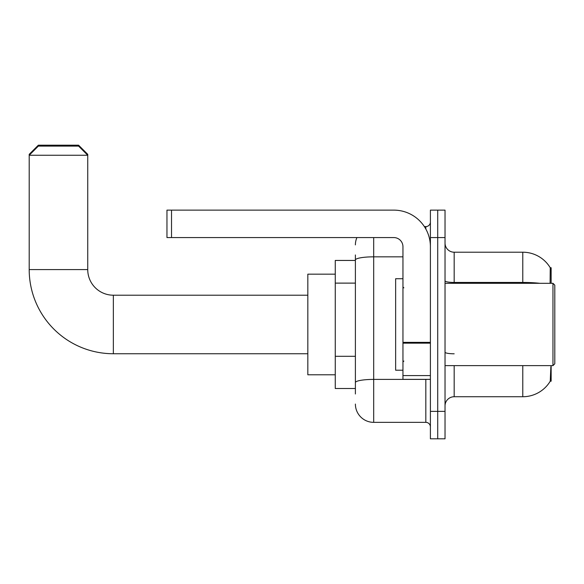 <?xml version="1.0" encoding="UTF-8"?>
<svg xmlns="http://www.w3.org/2000/svg" width="584" height="584" viewBox="0 0 584 584"><rect width="100%" height="100%" fill="white"/><g stroke="black" fill="none" stroke-linecap="round" stroke-linejoin="round"><path stroke-width="0.88" d="M551.143 365.635L551.143 381.184L550.245 381.184L550.873 366.73M550.091 283.313L550.245 267.757L551.143 267.757L551.143 283.313M355.393 277.634L355.393 254.952L355.393 260.442L335.267 260.442L335.267 388.506L355.393 388.506M445.03 405.88A9.147 9.147 0 0 1 454.177 396.733L522.782 396.733L522.782 365.635M550.405 380.914A32.018 32.018 0 0 1 522.782 396.733M437.715 411.37L437.715 438.81L445.03 438.81L445.03 411.37L437.715 411.37L437.715 438.81L430.401 438.81L430.401 411.37L437.715 411.37L437.715 237.571L437.715 411.37M430.401 411.37L430.401 210.131L437.715 210.131L437.715 237.571L437.715 210.131L445.03 210.131L445.03 411.37M539.937 283.313A32.018 5.563 180 0 0 522.782 282.444L522.782 252.208A32.018 32.018 0 0 1 550.311 267.873A32.018 32.018 0 0 0 522.782 252.208A32.018 32.018 0 0 1 550.245 267.757A32.018 32.018 0 0 0 522.782 252.208L454.177 252.208A9.147 9.147 0 0 1 445.03 243.061A9.147 9.147 0 0 0 454.177 252.208L454.177 283.313M355.393 393.988L355.393 254.952M373.687 237.571L373.687 422.349L425.824 422.349L425.824 379.359M424.364 226.599L425.824 226.599A4.577 4.577 0 0 0 430.401 222.022M355.393 385.761L355.393 361.788M430.401 426.919A4.577 4.577 0 0 0 425.824 422.349M355.393 244.893A18.294 18.294 0 0 1 356.919 237.571M373.687 422.349A18.294 18.294 0 0 1 355.393 404.055M307.826 353.743L113.354 353.743A84.154 84.154 0 0 1 29.2 269.589L29.2 154.337L38.347 145.19L78.592 145.19L87.739 154.337L86.826 154.337M113.354 353.743L113.354 295.205A25.616 25.616 0 0 1 87.739 269.589L87.739 155.249L29.2 155.249L38.347 146.102L78.592 146.102L87.739 155.249L87.739 154.337M335.267 274.166L307.826 274.166L307.826 374.782L335.267 374.782M30.113 154.337L29.2 154.337M430.401 379.359L402.953 379.359L402.953 342.37L430.401 342.37M430.401 246.718A36.588 36.588 0 0 0 393.806 210.131L171.528 210.131L171.528 237.571L393.806 237.571A9.147 9.147 0 0 1 402.953 246.718L402.953 342.37M171.528 237.571L166.958 237.571L166.958 210.131L171.528 210.131M552.968 283.313L554.8 285.138L554.8 363.803L552.968 365.635L552.968 283.313L445.03 283.313M402.953 278.736L395.638 278.736L395.638 370.212L402.953 370.212M355.393 283.116L335.267 283.116M355.393 356.298L335.267 356.298M454.177 365.635L454.177 396.733M522.782 283.313L522.782 282.444L454.177 282.444A9.147 1.591 0 0 1 445.03 280.853M445.03 237.571L430.401 237.571M454.177 353.794A9.147 1.591 0 0 1 445.03 352.203M427.415 379.359A4.577 0.796 0 0 1 425.824 379.403L373.687 379.403A18.294 3.175 180 0 0 355.393 382.586M355.393 260.011A18.294 3.175 180 0 1 373.687 256.836L402.953 256.836M425.824 229.008L425.824 226.599M29.2 269.589L87.739 269.589M430.401 343.158L402.953 343.158M402.953 375.578L430.401 375.578M307.826 295.205L113.354 295.205M445.03 365.635L552.968 365.635M403.873 287.883L402.953 286.97M403.873 361.058L402.953 361.978"/></g></svg>
